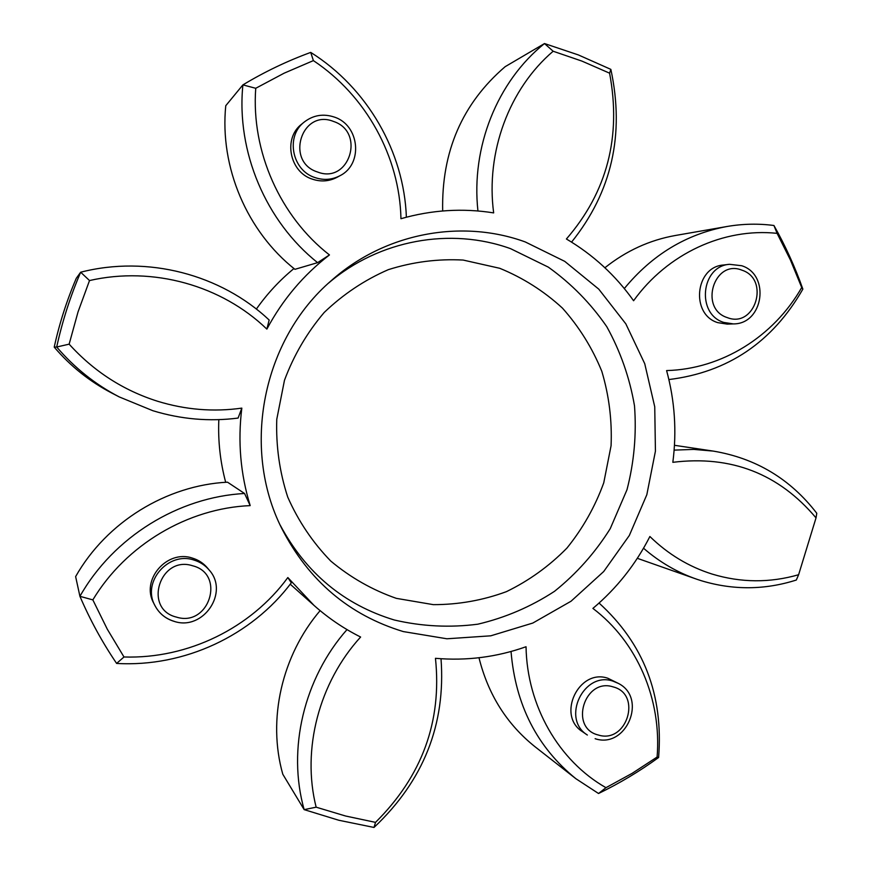 <?xml version="1.0" encoding="UTF-8"?>
<svg xmlns="http://www.w3.org/2000/svg" width="871" height="871" viewBox="0 0 871 871"><rect width="100%" height="100%" fill="white"/><g stroke="black" fill="none" stroke-linecap="round" stroke-linejoin="round"><path stroke-width="1.31" d="M375.521 822.366C422.076 776.126 442.054 721.438 435.456 658.313C466.562 660.991 496.753 657.137 526.04 646.739C527.02 705.913 558.714 760.84 605.966 787.689L632.128 773.35L657.104 757.051C661.775 699.457 637.42 642.047 592.901 608.404C616.712 588.35 635.699 564.386 649.886 536.503C668.068 554.206 688.819 566.738 712.162 574.087C740.971 582.786 769.79 583.004 798.609 574.729L816.029 517.886C778.826 473.65 731.096 455.13 672.837 462.316C676.876 431.265 674.796 400.693 666.598 370.578C721.787 369.13 773.644 336.652 801.723 287.517L790.422 259.983L777.095 233.352C723.845 227.679 667.545 253.483 633.587 300.735C615.568 275.378 593.173 254.8 566.4 238.992C607.141 191.958 621.535 136.682 609.591 73.175L581.872 61.079L553.15 51.237C509.067 88.809 485.593 152.262 493.661 212.894C462.653 207.973 431.755 209.911 400.954 218.708C399.647 156.943 366.375 95.821 313.386 60.611L284.077 73.208L255.736 88.287C251.055 151.641 280.386 216.792 329.456 254.942C303.478 274.931 282.618 299.646 266.864 329.107C221.833 285.612 153.231 265.971 89.517 280.549L78.031 311.927L69.147 344.165C93.807 371.373 123.301 390.404 157.629 401.27C185.523 409.816 213.591 412.092 241.822 408.118C237.685 441.412 240.472 473.911 250.184 505.615C187.994 508.196 126.099 544.56 92.838 599.879L107.275 629.156L123.987 656.984C188.18 659.064 251.098 627.839 287.833 577.549L314.017 605.41C328.269 618.072 343.805 628.612 360.616 637.028C319.058 682.526 301.54 749.376 316.14 807.177L345.591 816.018L375.521 822.366L374.007 827.45L338.754 820.242L304.164 809.638L282.792 774.232C267.223 719.446 281.856 655.417 320.114 610.647M192.251 558.05C166.927 549.405 140.645 579.879 153.677 603.07L154.875 605.454C141.723 582.057 168.245 551.278 193.798 560.009C199.982 561.849 205.11 565.203 209.203 570.059L207.516 568.023C203.466 563.199 198.37 559.879 192.251 558.05M607.849 678.248C578.845 668.166 556.264 715.548 582.492 731.684L587.359 735.037C560.924 718.771 583.701 670.975 612.923 681.122L618.508 683.474L607.849 678.248M729.473 264.305L723.409 265.024C695.025 266.896 690.431 314.583 717.813 322.651L727.252 324.11L733.328 323.903L723.823 322.433C696.223 314.289 700.861 266.178 729.473 264.305L741.722 265.731C770.563 274.724 763.486 324.273 733.328 323.903M304.36 121.951L301.791 124.041C282.912 138.119 289.51 172.131 312.351 179.154C321.007 182.028 329.292 181.397 337.175 177.238L340.06 175.659C332.091 179.851 323.74 180.493 314.997 177.575C291.959 170.487 285.307 136.148 304.36 121.951C313.397 115.081 323.391 113.459 334.312 117.073C359.647 125.097 363.425 164.151 340.06 175.659M525.257 241.942C461.478 218.697 384.753 232.949 331.394 280.549C262.639 339.331 240.94 447.955 281.856 528.632C308.759 580.848 349.249 615.166 403.317 631.584L446.899 638.781L490.787 635.819L532.823 623.048L571.038 601.23L603.69 571.55L629.33 535.48L646.826 494.717L655.428 451.167L654.742 406.811L644.736 363.697L625.824 323.838L598.769 289.139L564.735 261.354L525.257 241.942M798.609 574.729L796.323 580.032C764.88 590.037 733.295 590.288 701.58 580.794L697.018 579.313C677.464 572.541 659.63 562.187 643.527 548.218M241.822 408.118L238.088 418.069C209.465 421.76 181.037 419.299 152.806 410.698L119.251 396.926C95.298 384.449 74.449 367.812 56.691 347.006L54.22 347.126C70.551 366.266 89.757 381.574 111.826 393.071L119.251 396.926M477.939 210.967C470.917 147.232 497.232 81.449 544.495 43.55L578.355 54.927L610.854 69.375C624.845 134.482 611.747 192.056 571.572 242.105M218.828 419.637C217.935 440.955 220.232 461.837 225.687 482.294M293.952 268.551C279.656 280.277 267.136 293.788 256.368 309.063M255.736 88.287L242.9 84.89L225.763 105.707C219.525 167.308 247.168 231.555 294.921 269.324L317.61 262.65C266.025 221.637 236.106 151.804 242.9 84.89C264.632 71.803 287.245 60.981 310.729 52.402C367.616 88.134 404.057 152.077 406.376 217.206M553.15 51.237L544.495 43.55L505.147 66.686C462.251 103.54 441.423 151.63 442.675 210.956M624.311 288.551C652.183 254.702 686.402 234.016 726.969 226.504C742.68 223.803 758.336 223.466 773.938 225.491C785.424 245.872 795.071 267.081 802.866 289.118C772.468 342.161 727.808 372.309 668.884 379.56M599.063 603.059C643.713 643.625 663.56 695.112 658.607 757.498C639.673 771.26 619.651 783.258 598.529 793.503L575.894 778.718C537.08 747.22 515.458 704.813 511.037 651.486M287.833 577.549L291.306 582.808C251.828 635.492 184.5 667.382 116.616 663.43C102.321 642.384 90.094 620.01 79.925 596.319L75.625 576.591C106.6 521.892 166.601 485.278 227.494 482.175L244.566 493.498L250.184 505.615M69.147 344.165L56.691 347.006C62.342 321.29 70.322 296.347 80.665 272.209L76.267 278.328C66.751 300.539 59.402 323.479 54.22 347.126M92.838 599.879L79.925 596.319C113.578 536.808 178.686 496.96 244.566 493.498M316.14 807.177L304.164 809.638C287.027 749.278 303.946 678.313 347.006 629.591M441.02 658.748C445.854 724.465 423.524 780.699 374.007 827.45M478.985 657.757C488.196 694.644 506.933 724.356 535.197 746.883L575.894 778.718M637.322 558.311L697.018 579.313M674.121 450.122L693.795 449.403L713.24 451.091C755.843 458.211 790.356 478.941 816.78 513.28L816.029 517.886M726.969 226.504L675.395 235.486C649.646 240.069 626.151 250.826 604.899 267.756M89.517 280.549L80.665 272.209C147.754 255.018 220.973 274.561 269.161 320.016L266.864 329.107M329.456 254.942L317.61 262.65M123.987 656.984L116.616 663.43M598.529 793.503L605.966 787.689M657.104 757.051L658.607 757.498M802.866 289.118L801.723 287.517M777.095 233.352L773.938 225.491M610.854 69.375L609.591 73.175M310.729 52.402L313.386 60.611M741.972 270.184C714.144 258.731 698.651 308.726 727.307 317.61C755.092 328.705 770.345 279.275 741.972 270.184M333.517 121.45C301.725 108.45 284.784 161.756 317.501 171.99C349.238 184.565 365.885 131.902 333.517 121.45M174.342 621.393C165.577 618.78 159.088 613.467 154.875 605.454C159.11 613.511 165.621 618.846 174.418 621.458C203.357 630.985 229.454 592.226 209.203 570.059M192.698 565.791C159.948 554.947 142.757 609.069 176.443 617.104C209.127 627.534 226.025 574.065 192.698 565.791M595.133 738.673L595.361 738.782C626.38 748.94 647.589 698.204 618.508 683.474M613.151 686.903C584.517 677.344 568.807 728.047 598.29 735.004C626.88 744.204 642.341 694.067 613.151 686.903M328.519 283.129C379.201 239.699 450.797 227.026 510.602 248.681L548.327 267.136C571.278 283.554 590.756 303.402 606.782 326.69C620.457 351.449 629.7 377.84 634.502 405.842C636.625 434.204 634.121 462.174 626.989 489.742L610.255 528.632C595.165 552.715 576.591 573.608 554.522 591.311C530.853 606.76 505.278 617.724 477.82 624.191C449.828 627.828 421.989 626.434 394.313 620C344.045 604.714 306.015 573.096 280.19 525.137M396.338 598.355L433.323 604.648C458.484 604.67 482.85 600.337 506.432 591.649C529.045 580.641 549.209 566.128 566.912 548.109C582.808 528.436 595.089 506.672 603.755 482.806L611.072 445.745C612.139 420.388 609.047 395.586 601.817 371.34C592.291 347.943 579.161 326.865 562.426 308.094C543.918 291.099 523.014 277.827 499.736 268.29L463.132 260.059C437.808 258.698 412.865 261.899 388.314 269.662C364.568 279.983 343.196 294.256 324.175 312.493C307.038 332.657 293.799 355.259 284.469 380.3L276.771 419.299C275.889 446.017 279.547 471.951 287.735 497.101C298.394 521.196 312.743 542.513 330.784 561.076C350.545 577.571 372.396 590.005 396.338 598.355M314.017 605.41L290.239 584.212M713.24 451.091L674.459 445.299"/></g></svg>
